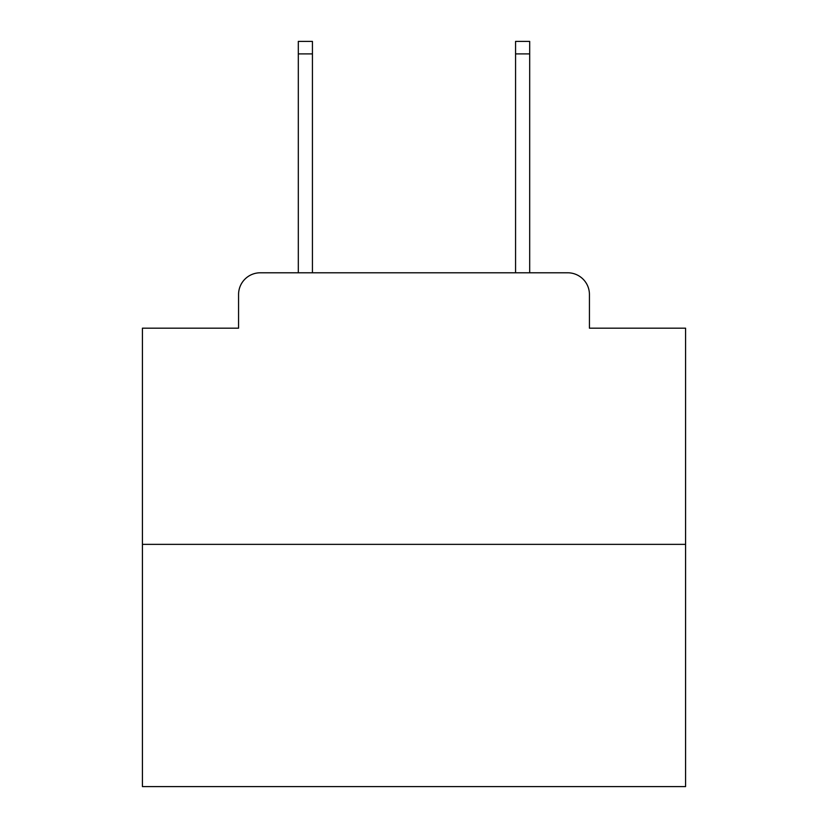 <?xml version="1.0" encoding="UTF-8"?>
<svg xmlns="http://www.w3.org/2000/svg" width="828" height="828" viewBox="0 0 828 828"><rect width="100%" height="100%" fill="white"/><g stroke="black" fill="none" stroke-linecap="round" stroke-linejoin="round"><path stroke-width="1.24" d="M238.567 294.509L238.567 328.178L238.567 294.509A21.725 21.725 0 0 1 260.292 272.785L298.308 272.785L298.308 41.4L312.435 41.4L312.435 272.785L329.265 272.785M685.574 544.358L142.426 544.358L142.426 786.6L685.574 786.6L685.574 328.178L589.433 328.178L589.433 294.509A21.725 21.725 0 0 0 567.708 272.785L260.292 272.785M142.426 544.358L142.426 328.178L238.567 328.178M498.735 272.785L515.565 272.785L515.565 41.4L529.692 41.4L529.692 272.785L567.708 272.785M589.433 328.178L589.433 294.509M298.308 53.892L312.435 53.892M529.692 53.892L515.565 53.892"/></g></svg>
